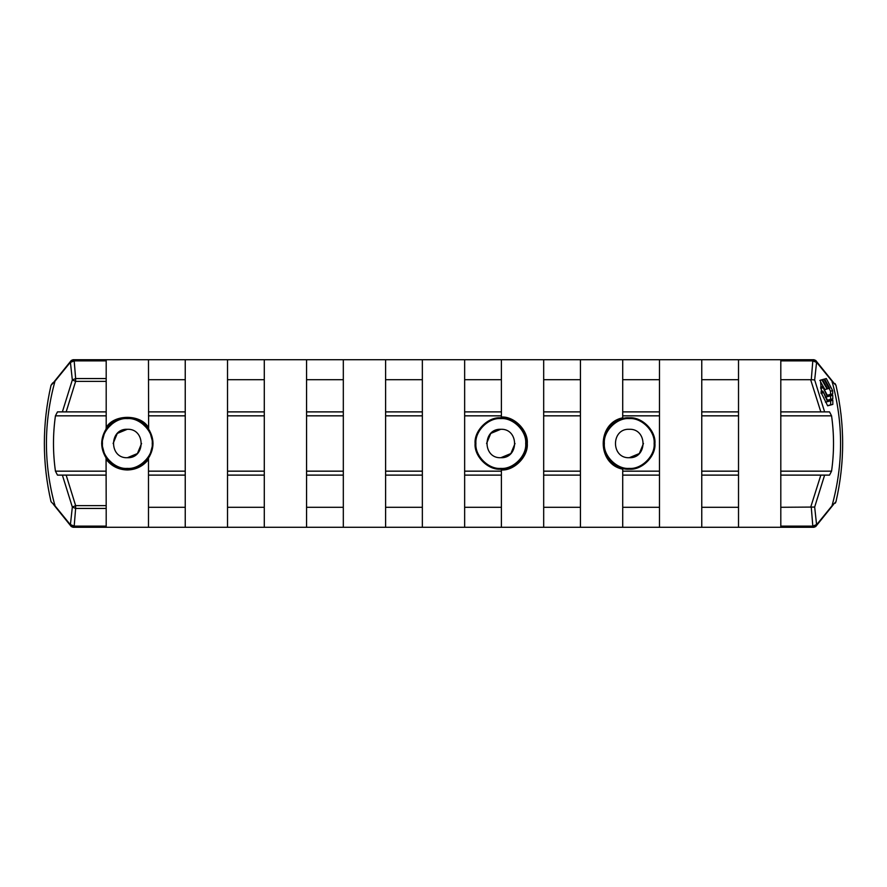 <?xml version="1.0" encoding="UTF-8"?>
<svg xmlns="http://www.w3.org/2000/svg" width="887" height="887" viewBox="0 0 887 887"><rect width="100%" height="100%" fill="white"/><g stroke="black" fill="none" stroke-linecap="round" stroke-linejoin="round"><path stroke-width="1.33" d="M148.484 459.444C143.073 466.24 136.033 469.755 127.34 469.977C118.647 469.755 111.607 466.24 106.196 459.444L106.063 457.892C111.296 465.154 118.392 468.924 127.34 469.19C136.299 468.924 143.384 465.154 148.617 457.892C154.427 448.301 154.427 438.699 148.617 429.108C143.384 421.846 136.299 418.076 127.34 417.81C118.392 418.076 111.296 421.846 106.063 429.108C100.264 438.699 100.264 448.301 106.063 457.892L106.196 508.439L75.639 508.439L75.639 505.645L106.196 505.645M115.454 466.274L105.132 456.395L101.65 443.5L105.132 430.605L115.454 420.726M629.238 457.725C610.899 458.512 610.899 428.488 629.238 429.275C647.588 428.488 647.588 458.512 629.238 457.725L639.305 453.556L643.474 443.5M500.8 429.275C519.15 428.488 519.15 458.512 500.8 457.725C482.461 458.512 482.461 428.488 500.8 429.275L490.755 433.433L486.575 443.489M127.34 429.275C145.69 428.488 145.69 458.512 127.34 457.725C108.99 458.512 108.99 428.488 127.34 429.275L117.284 433.433L113.115 443.489M780.804 475.11L824.622 475.11L814.665 507.054L780.804 507.286L780.804 411.89L820.841 411.89L810.663 379.714L811.283 379.669L812.814 360.876L780.804 360.876L780.804 359.723L501.399 359.723L501.399 417.023L500.8 417.788M500.678 417.81L500.8 417.81C488.094 416.668 473.968 430.794 475.11 443.5C473.968 456.206 488.094 470.332 500.8 469.19C513.518 470.332 527.643 456.206 526.49 443.5C527.643 430.794 513.518 416.668 500.8 417.81L500.612 417.81C487.95 416.779 473.991 430.849 475.11 443.5C473.991 456.151 487.95 470.221 500.612 469.19L500.678 469.19M500.612 417.81L501.399 417.023C514.338 416.191 528.408 430.583 527.277 443.5C528.408 456.417 514.338 470.809 501.399 469.977L500.8 469.212M623.517 418.442L622.718 417.644L623.683 418.42C597.483 422.711 597.483 464.289 623.683 468.58L629.238 469.19C616.532 470.332 602.406 456.206 603.559 443.5C602.406 430.794 616.532 416.668 629.238 417.81L623.517 418.442M738.516 507.286L701.761 507.286L701.761 475.11L738.516 475.11L738.516 527.277L73.044 527.277L71.27 526.545L70.406 524.771L72.335 507.054L62.378 475.11L66.159 475.11L75.639 505.645L72.335 507.054L75.639 508.439L74.186 526.124L106.196 526.124L106.196 508.439M659.473 507.286L622.718 507.286L622.718 475.11L659.473 475.11L659.473 527.277M580.431 507.286L543.687 507.286L543.687 475.11L580.431 475.11L580.431 527.277M501.399 507.286L464.644 507.286L464.644 475.11L501.399 475.11L501.399 527.277M422.356 507.286L385.601 507.286L385.601 475.11L422.356 475.11L422.356 527.277M343.313 507.286L306.569 507.286L306.569 475.11L343.313 475.11L343.313 527.277M264.282 507.286L227.527 507.286L227.527 475.11L264.282 475.11L264.282 527.277M185.239 507.286L148.484 507.286L148.484 475.11L185.239 475.11L185.239 527.277M810.663 507.286L820.841 475.11L829.522 475.11L831.562 471.163C834.168 452.725 834.168 434.275 831.562 415.837L829.522 411.89L820.841 411.89L824.622 411.89L814.665 379.946L811.283 379.669M106.196 381.355L75.639 381.355L75.639 378.561L106.196 378.561L106.196 411.89L62.378 411.89L72.335 379.946L75.639 381.355L66.159 411.89L57.478 411.89L55.437 415.837C52.832 434.275 52.832 452.725 55.437 471.163L57.478 475.11L106.196 475.11M53.542 382.474L71.27 360.455L73.044 359.723L74.186 359.723L70.949 362.206L74.186 360.876L75.639 378.561L72.335 379.946L70.406 362.229L54.994 381.177C43.574 422.722 43.574 464.278 54.994 505.823L70.406 524.771M54.994 505.823L51.025 501.698C42.132 462.903 42.132 424.097 51.025 385.302L52.677 382.907M835.022 383.517L835.975 385.302C844.867 424.097 844.867 462.903 835.975 501.698L835.288 503.173M840.887 413.453L841.198 416.225M827.66 405.814L821.639 393.617L820.42 380.135L821.839 379.758L827.061 388.961L827.66 388.805L822.482 379.581L824.001 379.17L829.09 388.417L829.678 388.262L824.633 378.993L826.318 378.538L832.627 390.657L832.716 393.883L827.349 395.325L822.637 386.499L827.405 396.689L832.749 395.247L832.804 398.851L827.527 400.281L823.025 391.389L827.571 401.645L832.826 400.225L832.838 404.405L827.66 405.814M814.665 507.054L816.594 524.771L832.006 505.823C843.426 464.278 843.426 422.722 832.006 381.177L816.594 362.229L814.665 379.946M738.516 527.277L780.804 527.277L780.804 526.124L812.814 526.124L811.283 507.331M833.458 504.526L815.73 526.545L813.956 527.277L780.804 527.277M106.196 526.124L106.196 527.277M106.196 378.561L106.196 360.876L74.186 360.876L74.186 359.723L106.196 359.723L106.196 360.876M139.226 420.726L149.559 430.605L153.03 443.5L149.559 456.395L139.226 466.274M106.063 429.108L106.196 427.556C113.813 413.974 140.867 413.974 148.484 427.556M106.196 411.89L106.196 428.665M780.804 359.723L813.956 359.723L815.73 360.455L816.594 362.229M501.399 359.723L106.196 359.723M148.617 429.108L148.484 359.723M148.484 379.714L185.239 379.714L185.239 359.723M185.239 379.714L185.239 475.11M227.527 507.286L227.527 527.277M227.527 359.723L227.527 411.89L264.282 411.89L264.282 475.11M227.527 475.11L227.527 411.89M227.527 379.714L264.282 379.714L264.282 359.723M264.282 379.714L264.282 411.89M306.569 507.286L306.569 527.277M306.569 359.723L306.569 411.89L343.313 411.89L343.313 475.11M306.569 475.11L306.569 411.89M306.569 379.714L343.313 379.714L343.313 359.723M343.313 379.714L343.313 411.89M385.601 507.286L385.601 527.277M385.601 359.723L385.601 411.89L422.356 411.89L422.356 475.11M385.601 475.11L385.601 411.89M385.601 379.714L422.356 379.714L422.356 359.723M422.356 379.714L422.356 411.89M464.644 507.286L464.644 527.277M464.644 359.723L464.644 411.89L501.399 411.89M464.644 475.11L464.644 411.89M501.399 379.714L464.644 379.714M543.687 507.286L543.687 527.277M543.687 359.723L543.687 411.89L580.431 411.89L580.431 475.11M543.687 475.11L543.687 411.89M543.687 379.714L580.431 379.714L580.431 359.723M580.431 379.714L580.431 411.89M622.718 475.11L622.741 469.168C596.707 464.112 596.707 422.888 622.741 417.832M622.718 417.644L622.718 359.723M622.718 379.714L659.473 379.714L659.473 359.723M659.473 379.714L659.473 475.11M701.761 507.286L701.761 527.277M701.761 359.723L701.761 411.89L738.516 411.89L738.516 475.11M701.761 475.11L701.761 411.89M701.761 379.714L738.516 379.714L738.516 359.723M738.516 379.714L738.516 411.89M780.804 507.286L780.804 526.124M780.804 360.876L780.804 411.89M810.663 379.714L780.804 379.714M622.718 507.286L622.718 527.277M500.612 469.19L501.399 469.977L501.399 475.11M148.484 507.286L148.484 527.277M148.484 475.11L148.484 458.335M500.8 457.725L510.868 453.556L515.025 443.5M127.34 457.725L137.407 453.556L141.565 443.5M148.484 411.89L185.239 411.89M622.741 469.168L623.683 468.58L622.718 469.356M622.718 411.89L659.473 411.89M629.238 469.19C641.955 470.332 656.081 456.206 654.928 443.5C656.081 430.794 641.955 416.668 629.238 417.81C641.955 416.668 656.081 430.794 654.928 443.5C656.081 456.206 641.955 470.332 629.238 469.19M832.006 381.177L833.159 382.386L832.117 382.242M816.051 362.206L812.814 359.723L812.814 360.876L816.051 362.206M835.975 501.698L832.006 505.823M815.73 526.545L816.594 524.771M816.051 524.794L812.814 526.124L812.814 527.277L816.051 524.794M53.841 504.614L54.883 504.758M70.949 524.794L74.186 527.277L74.186 526.124L70.949 524.794M51.025 385.302L54.994 381.177M71.27 360.455L70.406 362.229M833.159 382.386L835.975 385.302M819.788 380.479L821.839 379.758M830.642 400.669L830.642 404.816L827.593 405.669M830.642 404.816L832.838 404.405M825.409 402.133L827.571 401.645M821.018 393.373L823.125 392.753M820.918 392.032L823.025 391.389M830.587 395.724L830.631 399.294L827.482 400.181M830.631 399.294L832.804 398.851M825.254 397.221L827.405 396.689M821.329 389.681L822.371 391.588M820.663 388.506L822.748 387.852M820.564 387.175L822.637 386.499M829.145 388.406L830.476 391.167L830.554 394.36L827.316 395.269M830.554 394.36L832.716 393.883M830.476 391.167L832.627 390.657M824.234 379.204L826.318 378.538M826.961 388.983L829.09 388.417M821.927 379.858L824.001 379.17M825.542 389.382L827.66 388.805M820.586 381.798L824.943 389.559L826.374 389.16M127.34 418.597C115.022 417.489 101.329 431.182 102.448 443.5C101.329 455.818 115.022 469.511 127.34 468.403C139.658 469.511 153.351 455.818 152.242 443.5C153.351 431.182 139.658 417.489 127.34 418.597M629.238 418.597C616.92 417.489 603.238 431.182 604.346 443.5C603.238 455.818 616.92 469.511 629.238 468.403C641.556 469.511 655.249 455.818 654.14 443.5C655.249 431.182 641.556 417.489 629.238 418.597M500.8 418.597C488.482 417.489 474.789 431.182 475.909 443.5C474.789 455.818 488.482 469.511 500.8 468.403C513.118 469.511 526.811 455.818 525.703 443.5C526.811 431.182 513.118 417.489 500.8 418.597M55.437 471.163L106.196 471.163M55.437 415.837L106.196 415.837M780.804 471.163L831.562 471.163M780.804 415.837L831.562 415.837M148.484 471.163L185.239 471.163M148.484 415.837L185.239 415.837M227.527 471.163L264.282 471.163M227.527 415.837L264.282 415.837M306.569 471.163L343.313 471.163M306.569 415.837L343.313 415.837M385.601 471.163L422.356 471.163M385.601 415.837L422.356 415.837M464.644 471.163L501.399 471.163M464.644 415.837L501.399 415.837M543.687 471.163L580.431 471.163M543.687 415.837L580.431 415.837M622.718 471.163L659.473 471.163M622.718 415.837L659.473 415.837M701.761 415.837L738.516 415.837M701.761 471.163L738.516 471.163M833.458 382.474L815.73 360.455M53.542 504.526L71.27 526.545"/></g></svg>
